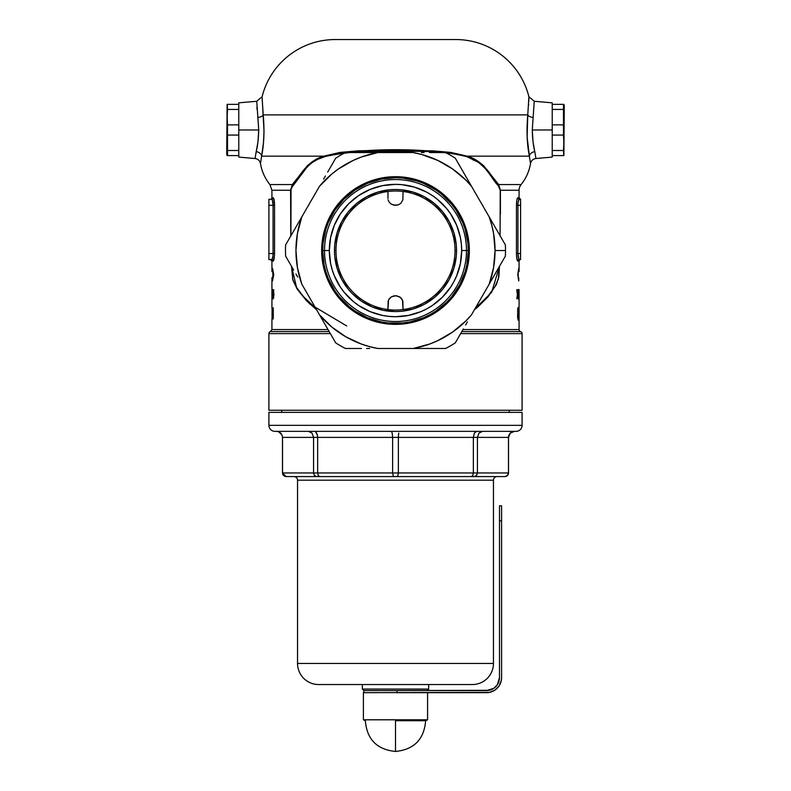 <?xml version="1.0" encoding="UTF-8"?>
<svg xmlns="http://www.w3.org/2000/svg" width="791" height="791" viewBox="0 0 791 791"><rect width="100%" height="100%" fill="white"/><g stroke="black" fill="none" stroke-linecap="round" stroke-linejoin="round"><path stroke-width="1.19" d="M518.164 272.43L518.164 276.85L518.164 272.43M262.118 98.183L263.235 114.903C264.57 130.535 264.036 144.288 261.623 156.153L323.776 156.153L340.239 152.396L358.076 150.844L376.575 150.428L432.944 150.844L450.771 152.406L467.224 156.153L529.377 156.153L527.132 136.962L527.765 114.903L263.235 114.903L527.765 114.903L528.902 96.72A75.353 75.353 0 0 0 455.784 39.55L335.216 39.55A75.353 75.353 0 0 0 262.098 96.72L264.036 131.346L263.502 142.37L261.623 156.153A6.031 4.558 10.8 0 0 256.205 151.615L255.058 158.516C258.004 158.961 259.814 160.632 260.476 163.539L261.623 156.153L260.476 163.539A45.206 45.206 0 0 0 269.919 184.57L292.304 184.57L307.294 165.803L312.03 161.908L323.776 156.153L261.623 156.153L260.476 163.539A45.206 45.206 0 0 0 269.919 184.57L292.304 184.57L290.604 190.245L290.772 236.015L290.604 190.245L271.926 190.245L271.926 197.78A1.503 1.503 0 0 1 270.423 199.292A1.503 1.503 0 0 0 271.926 197.78L273.221 197.78A1.503 1.493 -90 0 1 271.738 199.292L268.91 199.292L271.738 199.292L272.411 200.291L272.193 199.747M517.927 253.545L516.454 253.545L517.927 253.545C518.075 257.223 518.52 259.23 519.262 259.567C518.52 259.24 518.075 257.233 517.927 253.545L517.927 205.314L516.454 205.314L517.927 205.314L518.046 202.99L517.927 205.314L520.577 205.314L520.577 259.567L520.577 253.545L517.927 253.545L520.577 253.545L520.577 205.314L517.927 205.314L517.927 253.545L518.807 259.112L520.577 259.567A1.503 1.503 0 0 0 519.074 261.079L519.074 271.629L519.074 261.079L517.779 261.079A1.503 1.493 90 0 1 519.262 259.567L520.577 259.567A1.503 1.503 0 0 0 519.074 261.079L517.779 261.079C517.037 260.625 516.592 258.113 516.454 253.545L516.454 205.314C516.592 200.736 517.037 198.225 517.779 197.78L519.074 197.78L519.074 190.245L500.396 190.245L498.696 184.57L521.081 184.57A9.037 9.037 0 0 0 519.074 190.245L519.074 197.78L520.577 199.292L519.262 199.292A1.503 1.493 90 0 1 517.779 197.78L519.074 197.78M529.258 155.491L530.524 163.539A45.206 45.206 0 0 1 521.081 184.57A45.206 45.206 0 0 0 530.524 163.539L529.377 156.153L530.524 163.539C531.186 160.632 532.996 158.961 535.942 158.516L552.227 157.093L552.227 129.971L532.274 129.971L533.045 141.935L535.893 158.071M257.886 117.503A6.031 2.64 173.6 0 0 263.235 114.903A6.031 2.64 -6.4 0 1 257.886 117.503C256.205 96.225 256.205 96.225 257.886 117.503L258.726 129.971C258.528 138.702 257.688 145.92 256.205 151.615C254.593 160.751 254.593 160.751 256.205 151.615L257.955 141.945L258.726 129.971L238.773 129.971L238.773 157.093L238.773 129.971L258.726 129.971L256.768 101.456M500.08 235.767L500.238 190.255L499.437 187.19L485.456 168.701L478.733 162.501L467.135 156.756L456.456 154.027L437.255 151.882L421.099 151.318L404.616 151.407L404.547 152.574L404.616 151.407L362.505 151.486L337.569 153.513L328.305 155.392L317.705 159.327L312.158 162.58L307.472 166.525L291.039 188.426L290.92 235.767L290.762 190.255L271.946 190.245M291.661 266.577L292.858 279.648L296.061 286.738L303.269 296.477L315.619 308.085M466.215 331.587L520.577 331.587A2.106 2.106 0 0 1 519.074 329.56L519.074 319.851L519.074 329.56L462.972 329.56L519.074 329.56A2.106 2.106 0 0 0 520.577 331.587A2.106 2.106 0 0 1 522.09 333.604L522.09 410.272L268.91 410.272L268.91 333.604A2.106 2.106 0 0 1 270.423 331.587L329.194 331.587L270.423 331.587A2.106 2.106 0 0 0 268.91 333.604L330.361 333.604L268.91 333.604L268.91 410.272L522.09 410.272L522.09 333.604L460.639 333.604L522.09 333.604A2.106 2.106 0 0 0 520.577 331.587L461.806 331.587M519.064 289.714L519.074 307.798L519.074 289.714M517.324 260.496L516.711 257.728L517.551 260.931M516.572 202.437L516.483 203.851L516.572 202.437M516.889 199.994L516.454 205.274M517.324 198.363L517.779 197.78A1.503 1.493 -90 0 0 519.262 199.292M516.711 257.728L516.572 256.432M518.738 271.629L518.738 268.307L518.738 271.629M517.739 274.635L518.738 268.307L517.739 274.635L518.738 280.973L517.739 274.635M518.738 277.651L518.738 280.973L518.738 277.651M519.074 307.798L519.074 319.851L519.074 307.798M477.467 307.313L474.363 309.845L491.705 292.166L499.467 266.369L498.874 276.672L496.362 284.572L488.007 296.843L477.467 307.313M500.406 214.124L500.396 190.245L500.406 214.124M519.074 190.245L500.238 190.255L498.696 184.57L521.081 184.57A9.037 9.037 0 0 0 519.074 190.245M516.75 289.714L517.393 294.756L516.75 289.714L517.621 293.945L517.858 289.714L517.858 298.751L517.621 295.567L516.82 298.751L517.393 294.756L516.82 298.751L517.621 295.567L517.858 298.751L517.858 289.714L517.621 293.945L517.126 289.714M518.807 294.341L518.945 289.476L518.807 294.341M518.936 298.988L518.945 289.476L518.936 298.988M518.56 313.177L518.125 320.157L517.64 309.647L517.976 307.6L518.352 307.986L518.56 313.177M518.125 320.157L517.551 315.965L517.976 307.6L518.52 317.399L518.461 318.516L517.729 318.516L518.461 318.516L518.372 319.505M518.876 307.798L518.886 320.157M518.154 294.341L518.431 289.476L518.649 297.495L518.243 298.514L518.154 294.341M316.637 309.845L306.463 300.669L297.287 289.229L292.799 279.935L291.533 266.369L296.813 288.497L309.805 303.981L346.715 325.941M270.423 331.587L271.926 329.56L328.028 329.56L271.926 329.56L271.926 318.961M272.144 289.486L272.173 298.978L272.144 289.486M272.163 291.098L272.144 298.978L272.242 291.325M272.045 307.798L272.055 318.961M271.926 197.78L273.676 198.363L274.546 205.314L274.517 255.018L273.676 260.506L271.926 261.079L271.926 271.629L272.519 271.629L272.519 268.307L273.745 274.635L272.519 280.973L272.519 277.651L271.926 277.651L271.926 307.798M274.111 199.985L273.449 197.928M273.904 199.055L273.676 198.363L273.904 199.055M274.517 203.841L274.428 202.427M274.546 205.314L273.073 205.314L274.546 205.314L274.546 253.545L273.073 253.545L272.954 255.869L273.073 253.545L268.91 253.545L268.91 199.292L268.91 205.314L273.073 205.314L268.91 205.314L268.91 253.545L273.073 253.545L273.073 205.314C272.925 201.636 272.48 199.619 271.738 199.292A1.503 1.493 90 0 0 273.221 197.78C273.963 198.234 274.408 200.746 274.546 205.314L274.546 205.195M273.449 260.931L274.517 255.009M274.111 258.865L274.289 257.728L274.111 258.865M273.676 260.496L273.904 259.804M273.291 318.961L273.291 307.798L273.291 318.961L272.381 317.033L272.549 308.154M273.113 289.486L273.904 293.768L273.142 298.988L272.658 297.179L272.796 296.042L273.33 297.139L273.627 294.074L273.33 291.325L272.796 292.413L273.113 289.486M273.587 293.036L273.152 297.357L273.716 297.357M271.738 259.567A1.503 1.493 -90 0 1 273.221 261.079A1.503 1.493 90 0 0 271.738 259.567L268.91 259.567L271.738 259.567C272.48 259.24 272.925 257.233 273.073 253.545L273.073 205.314L272.411 200.291M268.91 253.545L268.91 259.567L268.91 253.545M272.954 202.98L272.826 202.051M272.786 257.065L271.956 259.458M272.411 258.568L272.954 255.879M520.577 205.314L520.577 199.292L520.577 205.314M518.214 201.804L519.044 199.401M518.589 200.291L518.046 202.98M518.046 255.879L518.174 256.808M518.372 257.826L518.589 258.568L518.372 257.826M518.817 259.122L518.589 258.568M519.262 259.567L519.262 259.567A1.503 1.493 -90 0 0 517.779 261.079L516.889 258.875M530.524 163.539L529.377 156.153L467.224 156.153L478.862 161.839L483.647 165.744L498.696 184.57A1.503 1.355 -43.1 0 0 498.231 185.529A1.503 1.355 136.9 0 1 498.696 184.57C492.269 179.063 485.397 161.137 467.224 156.153A1.503 0.761 -70.3 0 0 467.135 156.756A1.503 0.761 109.7 0 1 467.224 156.153C425.182 147.551 365.847 147.551 323.776 156.153A1.503 0.761 -109.7 0 1 323.865 156.756A1.503 0.761 70.3 0 0 323.776 156.153C305.395 161.285 298.79 179.063 292.304 184.57A1.503 1.355 -136.9 0 1 292.769 185.529A1.503 1.355 43.1 0 0 292.304 184.57L290.604 190.245L292.769 185.529C299.156 179.972 305.464 161.937 323.865 156.756C348.386 151.476 375.31 149.697 404.616 151.407C427.308 150.181 448.141 151.961 467.135 156.756C485.318 161.779 491.903 179.972 498.231 185.529L500.238 190.255M335.513 39.55L339.814 39.55M345.38 39.55L448.665 39.55M453.184 39.55L454.617 39.55M238.773 102.84L238.773 129.971L238.773 102.84L256.768 101.268L262.098 96.72A75.353 75.353 0 0 1 335.216 39.55M455.784 39.55A75.353 75.353 0 0 1 528.902 96.72L528.784 101.574M528.902 97.026L528.882 97.955M528.665 104.194L528.615 105.173M262.345 151.872L262.652 149.806M256.205 151.615A6.031 4.558 -169.2 0 1 261.623 156.153L262.315 152.099M475.381 308.085L487.958 296.21L495.136 286.391L498.281 279.164L499.339 266.577M404.943 309.301L403.034 309.301L404.943 309.301M387.966 309.301L386.057 309.301L387.966 309.301M473.305 160.138L474.254 159.09M552.227 102.84L534.232 101.268L532.274 129.971L552.227 129.971L552.227 102.84L552.227 157.093M518.738 307.798L518.738 320.157M518.876 312.277L518.738 316.38L518.876 312.277M517.64 317.992L518.115 309.647L517.64 317.992M518.313 311.209L518.243 310.131M518.342 313.681L518.342 312.435M519.064 296.15L519.074 293.075L519.064 296.15M518.797 294.806L518.936 297.357L518.797 294.806M518.916 297.248L518.945 294.835L518.916 297.248M518.392 290.198L518.412 298.988L518.392 290.198M518.135 294.806L518.412 297.357L518.135 294.806M516.454 253.545L516.454 205.314M273.073 253.545L274.546 253.545M273.221 261.079L271.926 261.079L270.423 259.567M256.927 107.161L257.055 109.405M534.795 151.615C536.407 160.751 536.407 160.751 534.795 151.615A6.031 4.558 -10.8 0 0 529.377 156.153A6.031 4.558 169.2 0 1 534.795 151.615C533.312 145.91 532.472 138.702 532.274 129.971L533.114 117.503C534.795 96.225 534.795 96.225 533.114 117.503A6.031 2.64 6.4 0 1 527.765 114.903A6.031 2.64 -173.6 0 0 533.114 117.503M529.377 156.153C526.964 144.308 526.43 130.555 527.765 114.903L528.902 96.72L534.232 101.268M272.44 308.915L272.935 318.961M272.658 316.618L273.004 309.795L273.004 316.954L273.004 309.795L272.46 312.504L272.905 316.954M272.153 318.961L272.153 307.798M273.024 297.218L272.796 298.207M272.668 291.207L272.796 292.413L273.716 291.098L273.152 291.098L273.488 291.988M273.666 290.485L273.775 289.911M273.142 298.988L273.894 295.181L273.419 289.793M273.567 297.179L273.666 297.94M271.926 298.988L271.966 291.563M271.966 293.075L271.926 296.15L271.936 293.075M272.055 290.198L272.134 289.476M271.936 277.651L273.073 277.651L272.519 277.651L272.519 280.973L273.745 274.635L272.519 268.307L272.519 271.629L273.073 271.629L271.936 271.629M362.347 689.06L363.85 690.573L362.347 689.06L428.653 689.06L362.347 689.06L362.347 684.541L362.347 689.06M427.15 690.573L428.653 689.06L428.653 684.541L428.653 689.06L427.15 690.573M514.555 431.362A6.031 6.031 0 0 0 508.524 437.393L510.254 433.112L514.476 431.362L510.254 433.112L508.484 437.393L508.524 472.959A3.619 3.619 0 0 1 504.905 476.577L286.115 476.577L283.574 475.529L282.792 474.353L285.413 476.508L283.574 475.529L282.516 472.959L282.476 437.393C282.12 433.735 280.103 431.728 276.445 431.362M493.455 480.196A3.619 3.619 0 0 1 497.074 476.577L497.074 476.577A3.619 3.619 0 0 0 493.455 480.196L297.545 480.196L297.545 663.441A21.1 21.1 0 0 0 318.644 684.541L472.356 684.541A21.1 21.1 0 0 0 493.455 663.441L297.545 663.441L493.455 663.441L493.455 480.196L493.455 663.441A21.1 21.1 0 0 1 472.356 684.541L318.644 684.541A21.1 21.1 0 0 1 297.545 663.441L297.545 480.196A3.619 3.619 0 0 0 293.926 476.577L293.926 476.577A3.619 3.619 0 0 1 297.545 480.196L493.455 480.196M507.427 475.529L506.26 476.301L507.427 475.529L508.484 472.959L508.484 437.393L473.354 437.393L473.354 472.959L477.428 472.959L477.428 437.393L477.428 472.959L508.484 472.959L507.427 475.529L504.885 476.577A3.619 3.619 0 0 0 508.524 472.959L508.524 437.393L508.524 472.959L477.428 472.959L476.518 475.529L474.353 476.577L504.885 476.577M522.09 425.34L268.91 425.34A6.031 6.031 0 0 0 274.942 431.362L516.058 431.362A6.031 6.031 0 0 0 522.09 425.34L522.09 412.378L268.91 412.378L268.91 425.34L522.09 425.34A6.031 6.031 0 0 1 516.058 431.362L274.942 431.362A6.031 6.031 0 0 1 268.91 425.34L268.91 412.378L522.09 412.378L522.09 425.34M509.275 412.378L509.275 410.272L509.275 412.378M281.725 410.272L281.725 412.378L281.725 410.272M514.506 431.362A6.031 6.031 0 0 0 508.524 437.393L477.428 437.393L478.95 433.112L482.579 431.362L478.95 433.112L477.428 437.393L282.476 437.393L282.476 472.959L286.095 476.577L316.647 476.577L314.482 475.529L313.572 472.959L314.482 475.529L316.647 476.577L319.653 476.577L318.239 475.529L317.646 472.959L318.239 475.529L319.653 476.577L393.374 476.577L392.623 472.959L393.374 476.577L397.764 476.508L398.377 472.959L397.626 476.577L471.347 476.577L472.761 475.529L473.354 472.959L472.761 475.529L471.347 476.577L474.353 476.577L476.518 475.529L477.428 472.959L398.377 472.959L473.354 472.959L473.354 437.393L398.377 437.393L398.377 472.959L317.646 472.959L392.623 472.959L392.623 437.393L392.623 472.959L398.377 472.959L398.377 437.393L317.646 437.393L317.646 472.959L282.476 472.959L317.646 472.959L317.646 437.393L313.572 437.393L313.572 472.959L313.572 437.393L282.516 437.393L282.516 472.959L283.574 475.529L285.413 476.508M316.983 476.577L323.677 476.577M508.208 474.353L508.484 472.959M282.516 472.959L282.792 474.353M293.926 476.577L497.074 476.577M473.354 437.393L474.343 433.112L476.686 431.362L474.343 433.112L473.354 437.393M398.763 433.112L398.476 435.07L398.763 433.112M398.377 437.393L398.476 435.07L398.377 437.393M392.623 437.393L392.237 433.112L391.337 431.362L392.237 433.112L392.623 437.393M513.181 431.51L512.202 431.817M314.956 431.481L315.579 431.817L314.956 431.481M316.657 433.112L315.579 431.817L317.389 435.07L316.657 433.112M317.646 437.393L317.389 435.07L317.646 437.393M313.572 437.393L312.05 433.112L308.421 431.362L312.05 433.112L313.572 437.393M277.681 431.481L278.798 431.817L277.681 431.481M280.746 433.112L278.798 431.817L282.051 435.07L280.746 433.112M282.516 437.393L282.051 435.07L282.516 437.393M227.126 104.353L226.72 154.077L227.521 155.59L227.126 104.353L238.773 104.353L238.773 109.435L227.521 109.435L227.126 117.157L227.521 124.879L238.773 124.879L238.773 135.053L227.521 135.053L227.521 150.498L238.773 150.498L238.773 155.59L227.126 155.59L226.72 154.077L227.126 104.353M227.521 150.498L227.521 155.59L238.773 155.59L238.773 150.498L227.521 150.498L227.225 146.642M227.521 124.879L227.521 135.053L238.773 135.053L238.773 124.879L227.521 124.879L227.126 117.157M227.225 138.919L227.126 142.776M227.225 104.353L227.521 109.435L238.773 109.435L238.773 104.353L227.521 104.353M395.5 720.72L395.5 751.45L395.5 720.72L425.637 720.72L395.5 720.72M363.405 719.8L365.363 720.72L363.405 719.8L427.595 719.8L363.405 719.8L363.405 692.679L363.405 719.8M425.637 720.72L427.595 719.8L427.595 692.679L427.595 719.8L425.637 720.72C424.124 739.338 414.079 749.581 395.5 751.45C376.921 749.581 366.876 739.338 365.363 720.72M369.437 692.679L377.663 692.679M466.482 250.529L461.677 250.529A66.177 66.177 0 0 1 395.5 316.707A66.177 66.177 0 0 1 329.323 250.529L324.518 250.529A70.982 70.982 0 0 0 395.5 321.512A70.982 70.982 0 0 0 466.482 250.529A70.982 70.982 0 0 1 395.5 321.512A70.982 70.982 0 0 1 324.518 250.529L322.708 250.529A72.792 72.792 0 0 0 395.5 323.311A72.792 72.792 0 0 0 468.292 250.529A72.792 72.792 0 0 1 395.5 323.311A72.792 72.792 0 0 1 322.708 250.529L324.112 264.728L325.843 271.659L328.255 278.383L334.979 290.969L339.23 296.704L349.325 306.789L355.06 311.051L367.647 317.774L381.302 321.917L388.361 322.965L402.639 322.965L409.698 321.917L423.353 317.774L429.81 314.719L435.94 311.051L446.964 301.994L451.77 296.704L459.69 284.839L465.157 271.659L466.888 264.728L468.292 250.529L466.482 250.529L468.292 250.529L467.936 243.391L465.157 229.4L462.745 222.676L456.021 210.09L451.77 204.355L441.675 194.26L435.94 190.008L423.353 183.285L416.63 180.872L402.639 178.094L395.5 177.738L381.302 179.142L367.647 183.285L355.06 190.008L344.036 199.055L334.979 210.09L328.255 222.676L325.843 229.4L323.064 243.391L322.708 250.529L324.518 250.529A70.982 70.982 0 0 1 395.5 179.547A70.982 70.982 0 0 1 466.482 250.529A70.982 70.982 0 0 0 395.5 179.547A70.982 70.982 0 0 0 324.518 250.529L329.323 250.529L330.598 237.616L334.366 225.208L340.476 213.768L348.712 203.732L358.738 195.506L370.178 189.395L382.587 185.628L395.5 184.352L401.986 184.669L414.711 187.2L426.695 192.164L432.262 195.506L437.482 199.372L446.648 208.547L450.524 213.768L456.634 225.208L460.402 237.616L461.351 244.043L461.677 250.529L460.402 263.443L456.634 275.851L453.856 281.725L450.524 287.291L442.288 297.317L432.262 305.553L426.695 308.885L420.822 311.664L408.413 315.431L395.5 316.707L389.014 316.38L382.587 315.431L370.178 311.664L358.738 305.553L353.518 301.678L344.352 292.512L340.476 287.291L334.366 275.851L332.18 269.741L330.598 263.443L329.323 250.529A66.177 66.177 0 0 1 395.5 184.352A66.177 66.177 0 0 1 461.677 250.529L466.482 250.529M455.023 250.529A59.523 59.523 0 0 0 395.5 191.007A59.523 59.523 0 0 0 335.977 250.529L334.464 250.529A61.036 61.036 0 0 1 395.5 189.494A61.036 61.036 0 0 1 456.536 250.529L455.023 250.529A59.523 59.523 0 0 1 395.5 310.052A59.523 59.523 0 0 1 335.977 250.529A59.523 59.523 0 0 1 395.5 191.007A59.523 59.523 0 0 1 455.023 250.529L456.536 250.529L456.239 244.548L456.536 250.529A61.036 61.036 0 0 1 395.5 311.565A61.036 61.036 0 0 1 334.464 250.529L334.761 256.511L334.464 250.529L335.977 250.529A59.523 59.523 0 0 0 395.5 310.052A59.523 59.523 0 0 0 455.023 250.529M389.518 189.791L395.5 189.494L389.518 189.791L377.782 192.124L366.727 196.702L356.781 203.346L348.317 211.81L341.672 221.757L337.095 232.811L334.761 244.548L334.464 250.529M401.482 311.268L395.5 311.565L401.482 311.268L413.218 308.935L424.273 304.357L434.219 297.703L442.683 289.249L449.328 279.302L453.905 268.248L456.239 256.511L456.536 250.529M334.761 256.511L337.095 268.248L341.672 279.302L348.317 289.249L352.341 293.688L361.596 301.272L372.146 306.918L383.595 310.388L395.5 311.565M456.239 244.548L453.905 232.811L449.328 221.757L442.683 211.81L434.219 203.346L424.273 196.702L413.218 192.124L401.482 189.791L395.5 189.494M468.292 250.529A72.792 72.792 0 0 0 395.5 177.738A72.792 72.792 0 0 0 322.708 250.529A72.792 72.792 0 0 1 395.5 177.738A72.792 72.792 0 0 1 468.292 250.529M387.966 198.521L387.976 191.481L387.966 198.521M403.034 191.481L402.886 199.846L400.829 203.327L398.387 204.8L394.027 205.185L391.318 204.177L389.231 202.298L388.114 199.846L389.231 202.298L391.318 204.177L395.5 205.314L398.387 204.8L400.829 203.327L402.886 199.846L403.034 191.481M403.034 309.578L402.886 301.203L400.829 297.723L396.973 295.864L394.027 295.864L391.318 296.882L389.231 298.761L388.114 301.203L387.966 309.578L388.539 299.927L391.318 296.882L395.5 295.735L399.682 296.882L402.461 299.927L403.034 309.578M297.693 224.021L285.63 244.913A110.008 110.008 0 0 0 285.492 250.529A110.008 110.008 0 0 1 285.63 244.913L319.534 186.201A99.547 99.547 0 0 1 377.772 152.574L413.228 152.574A99.547 99.547 0 0 1 471.466 186.201L489.194 216.902A99.547 99.547 0 0 1 495.047 250.529L505.508 250.529A110.008 110.008 0 0 0 505.37 244.913L489.194 216.902L505.37 244.913A110.008 110.008 0 0 1 505.508 250.529L495.047 250.529A99.547 99.547 0 0 1 489.194 284.157L471.466 314.858A99.547 99.547 0 0 1 413.228 348.485L377.772 348.485A99.547 99.547 0 0 1 319.534 314.858L301.806 284.157A99.547 99.547 0 0 1 301.806 216.902L297.693 224.021L301.806 216.902L297.426 233.464L295.953 250.529L297.426 267.595L301.806 284.157L327.711 329.016L319.534 314.858L331.686 326.93L345.726 336.739L361.24 343.996L369.417 346.596L377.772 348.485L429.543 348.485L413.228 348.485L429.76 343.996L437.67 340.703L452.501 332.131L465.652 321.156L471.466 314.858L497.371 269.988L489.194 284.157L493.574 267.595L495.047 250.529L493.574 233.464L491.735 225.089L489.194 216.902L463.289 172.042L471.466 186.201L465.652 179.903L452.501 168.918L437.67 160.355L421.583 154.463L413.228 152.574L361.457 152.574L377.772 152.574L361.24 157.063L353.33 160.355L338.499 168.918L331.686 174.129L319.534 186.201L301.806 216.902M321.66 250.529A73.84 73.84 0 0 1 395.5 176.69A73.84 73.84 0 0 1 469.34 250.529L467.926 264.936L463.724 278.788L456.901 291.553L447.716 302.745L436.523 311.921L423.758 318.753L409.906 322.955L395.5 324.369L381.094 322.955L367.242 318.753L354.477 311.921L343.284 302.745L334.099 291.553L327.276 278.788L323.074 264.936L321.66 250.529L323.074 236.123L327.276 222.271L334.099 209.506L343.284 198.314L354.477 189.128L367.242 182.306L381.094 178.104L395.5 176.69L409.906 178.104L423.758 182.306L436.523 189.128L447.716 198.314L456.901 209.506L463.724 222.271L467.926 236.123L469.34 250.529A73.84 73.84 0 0 1 395.5 324.369A73.84 73.84 0 0 1 321.66 250.529M293.669 230.992L295.696 227.482M345.43 152.574L361.457 152.574L345.43 152.574A110.008 110.008 0 0 0 335.7 158.19A110.008 110.008 0 0 1 345.43 152.574M455.3 158.19L463.289 172.042L455.3 158.19A110.008 110.008 0 0 0 445.57 152.574A110.008 110.008 0 0 1 455.3 158.19M505.37 256.146L497.371 269.988L505.37 256.146A110.008 110.008 0 0 0 505.508 250.529A110.008 110.008 0 0 1 505.37 256.146M445.57 348.485L429.543 348.485L445.57 348.485A110.008 110.008 0 0 0 455.3 342.869A110.008 110.008 0 0 1 445.57 348.485M335.7 342.869L327.711 329.016L335.7 342.869A110.008 110.008 0 0 0 345.43 348.485A110.008 110.008 0 0 1 335.7 342.869M285.492 250.529A110.008 110.008 0 0 0 285.63 256.146A110.008 110.008 0 0 1 285.492 250.529M327.672 172.102L335.7 158.19M323.618 179.112L325.417 176.007M369.644 152.574L377.772 152.574M361.497 152.574L366.658 152.574M293.669 270.057L285.63 256.146M297.723 277.077L295.923 273.963M361.487 348.485L345.43 348.485M369.624 348.485L366.638 348.485M323.628 321.947L319.534 314.858M327.672 328.947L325.635 325.437M463.328 328.947L455.3 342.869M467.382 321.937L465.583 325.052M421.395 348.485L413.228 348.485M429.513 348.485L424.322 348.485M497.331 231.002L505.37 244.913M493.287 223.982L495.077 227.096M493.277 277.077L489.194 284.157M497.331 270.057L495.304 273.577M429.513 152.574L445.57 152.574M421.356 152.574L424.075 152.574M467.382 179.122L471.466 186.201M463.328 172.102L465.365 175.622M459.314 174.129L465.652 179.903M331.686 326.93L325.348 321.156M324.834 271.966L327.276 278.788M463.724 278.788L466.166 271.966M466.166 229.093L463.724 222.271M327.276 222.271L324.834 229.093M563.874 155.59L564.28 105.856L563.479 104.353L563.874 155.59L552.227 155.59L552.227 150.498L563.479 150.498L563.874 142.776L563.479 135.053L552.227 135.053L552.227 124.879L563.479 124.879L563.479 109.435L552.227 109.435L552.227 104.353L563.874 104.353L564.28 105.856L563.874 155.59M563.479 109.435L563.479 104.353L552.227 104.353L552.227 109.435L563.479 109.435L563.775 113.301M563.479 135.053L563.479 124.879L552.227 124.879L552.227 135.053L563.479 135.053L563.874 142.776M563.775 121.023L563.874 117.157M563.775 155.59L563.479 150.498L552.227 150.498L552.227 155.59L563.479 155.59M489.046 690.316L397.003 690.573L397.003 692.679L486.524 692.679L489.461 692.392L494.899 690.138L499.052 685.985L501.306 680.547L501.593 677.61L501.593 505.815L499.487 505.815L499.487 677.61L497.302 684.808L493.722 688.388L486.524 690.573L363.85 690.573L363.85 692.679L489.461 692.392M497.173 688.259L499.052 685.985M500.446 683.375L501.306 680.547M486.524 692.679A15.069 15.069 0 0 0 501.593 677.61L501.593 520.883L499.487 520.883L499.487 677.61L498.498 682.564M497.302 684.808L495.69 686.776M501.593 505.815L499.487 505.815L499.487 520.883L501.593 520.883L501.593 505.815M499.487 677.61A12.963 12.963 0 0 1 486.524 690.573M397.003 692.679L397.003 690.573L363.85 690.573L363.85 692.679M255.058 158.516L238.773 157.093M269.919 184.57L271.926 190.245M271.926 294.727L271.926 293.075M272.836 277.651L272.836 271.629"/></g></svg>

